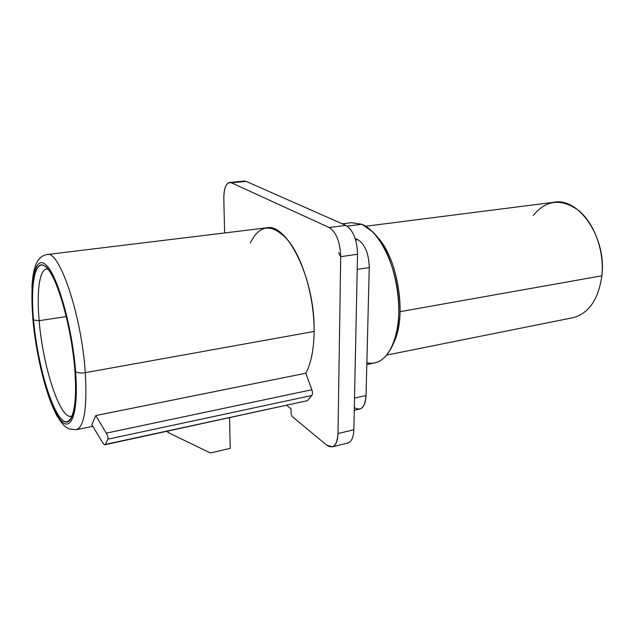 <?xml version="1.0" encoding="UTF-8"?>
<svg xmlns="http://www.w3.org/2000/svg" width="634" height="634" viewBox="0 0 634 634"><rect width="100%" height="100%" fill="white"/><g stroke="black" fill="none" stroke-linecap="round" stroke-linejoin="round"><path stroke-width="0.95" d="M342.257 223.826L351.268 222.7L361.895 224.262L347.147 226.116L361.895 224.262C378.775 231.141 395.331 263.245 398.35 297.378C401.504 331.534 390.623 359.644 375.035 362.846L366.824 364.518M229.516 182.473L244.193 181.062L246.111 181.379L231.394 182.798L229.516 182.473C225.728 183.654 223.826 189.019 223.81 198.569L224.61 232.955L223.81 198.569C223.984 187.054 226.512 181.792 231.394 182.798L329.149 227.511C336.305 232.234 340.165 241.95 340.72 256.659L338.651 252.53M366.864 362.775C377.048 364.962 385.409 359.597 391.947 346.663C406.996 318.125 395.949 252.95 372.443 231.695L361.895 224.262M375.796 235.357C397.661 255.851 407.646 316.112 393.619 342.804L393.231 343.707M33.547 320.051L39.149 320.693C36.392 290.372 39.784 267.009 47.946 269.125L46.322 269.07C39.284 270.203 36.614 292.559 39.149 320.693L66.316 316.556L39.149 320.693L33.547 320.051C37.691 372.958 59.358 435.415 70.39 419.629C75.089 412.702 76.579 396.353 74.875 370.581C71.753 325.044 55.34 270.552 44.293 265.741C34.561 259.639 30.321 285.538 33.547 320.051C36.835 357.196 47.986 400.371 58.883 416.007C69.803 432.222 78.133 413.154 74.875 370.581C71.761 328.143 57.575 277.827 46.536 267.548C35.441 256.596 30.131 282.804 33.547 320.051M33.008 319.385L32.809 318.894L33.008 319.385C36.392 357.576 47.835 401.94 59.057 418.107C70.295 434.884 78.933 415.381 75.573 371.437C72.379 327.635 57.71 275.703 46.337 265.218C34.918 254.02 29.489 281.108 33.008 319.385C29.489 281.108 34.918 254.02 46.337 265.218C57.71 275.703 72.379 327.635 75.573 371.437C77.324 372.935 80.566 373.347 85.289 372.673C80.566 373.347 77.324 372.935 75.573 371.437C78.933 415.381 70.295 434.884 59.057 418.107C47.835 401.94 36.392 357.576 33.008 319.385M92.841 426.317L76.524 429.694L69.288 429.044C66.039 427.094 64.414 427.633 56.989 415.864C46.036 396.004 36.075 354.992 32.825 319.021L31.969 285.704C32.611 278.231 33.372 272.81 34.236 269.45L36.13 263.871C38.603 258.41 42.169 255.32 46.829 254.583L266.034 227.915C286.94 221.868 315.336 279.475 314.131 331.447L85.289 372.673C81.627 315.082 59.025 249.019 46.829 254.583C59.025 249.019 81.627 315.082 85.289 372.673C87.246 407.535 84.33 426.539 76.524 429.694L76.048 429.789L76.524 429.694C84.33 426.539 87.246 407.535 85.289 372.673L314.131 331.447C313.878 349.334 311.104 363.266 305.818 373.22L95.758 415.571L91.851 424.661L95.758 415.571L106.314 433.141C107.804 435.867 108.335 437.88 107.899 439.172L105.395 444.402L307.403 400.68L311.825 395.497C312.641 394.197 312.649 392.28 311.857 389.752L305.818 373.22C311.104 363.266 313.878 349.334 314.131 331.447C314.424 298.566 303.385 259.924 288.763 241.189C272.699 223.113 259.861 223.739 250.272 243.068M354.255 410.301L359.763 409.049C363.575 407.781 365.675 403.272 366.048 395.521L354.517 398.065L366.048 395.521L369.25 267.572C368.822 253.616 365.033 244.328 357.901 239.692L355.642 240.001L357.901 239.692L355.151 238.439L357.901 239.692C365.033 244.328 368.822 253.616 369.25 267.572L366.048 395.521C365.002 407.345 361.111 411.379 354.374 407.63M72.403 415.714C61.332 423.409 42.803 367.649 39.149 320.693C42.708 365.905 60.016 419.819 71.277 416.197L72.403 415.714M168.168 431.049L168.24 432.61L167.043 431.294L168.24 432.61L210.425 452.961L230.229 448.357L229.532 417.766L230.229 448.357L210.425 452.961L168.24 432.61L168.168 431.049M291.077 408.906L286.75 405.372L291.077 408.906L291.085 413.709L292.044 416.419L326.661 445.076L332.287 446.835C335.814 445.591 337.724 441.161 337.993 433.545C337.074 445.536 333.294 449.379 326.661 445.076L292.044 416.419M246.111 181.379L231.394 182.798L329.149 227.511L345.863 225.411L246.111 181.379L345.863 225.411C353.154 230.071 357.045 239.692 357.536 254.266L353.851 429.773C353.51 437.523 351.458 441.953 347.709 443.063M340.72 256.659L337.993 433.545L353.851 429.773L357.536 254.266L340.72 256.659C340.165 241.95 336.305 232.234 329.149 227.511L345.863 225.411C353.154 230.071 357.045 239.692 357.536 254.266L340.72 256.659L337.993 433.545L353.851 429.773C353.526 437.341 351.561 441.747 347.939 443.007L332.287 446.835M369.25 267.572L357.219 269.379L369.25 267.572M105.117 444.696C104.412 444.854 103.429 443.927 102.177 441.93L91.851 424.661L102.177 441.93C103.397 443.871 104.356 444.799 105.07 444.711L307.403 400.68L311.825 395.497L107.899 439.172L105.395 444.402M107.899 439.172C108.335 437.88 107.804 435.867 106.314 433.141L311.857 389.752C312.649 392.28 312.641 394.197 311.825 395.497L107.899 439.172M95.758 415.571L106.314 433.141L311.857 389.752L305.818 373.22L95.758 415.571M307.403 400.68L105.054 444.719M533.297 215.497C546.025 199.781 561.161 198.117 578.707 210.512C594.438 223.422 604.487 251.27 601.88 275.798C598.464 299.414 588.891 313.37 573.152 317.666L386.74 355.064M400.133 311.666L601.88 275.798L400.133 311.666M365.691 226.251L553.585 202.309C578.62 196.778 606.801 237.465 601.88 275.798M46.726 269.022L46.322 269.07M70.39 419.629L70.968 418.765"/></g></svg>
